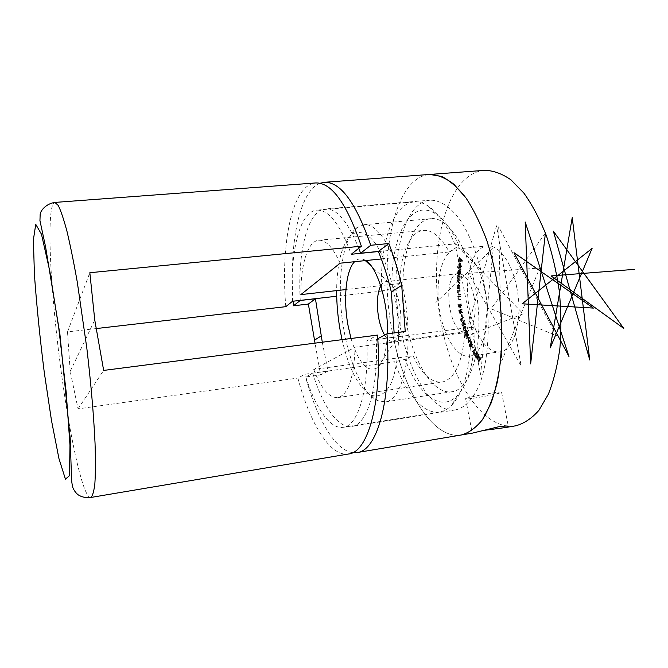 <?xml version="1.0" encoding="UTF-8"?>
<svg xmlns="http://www.w3.org/2000/svg" width="668" height="668" viewBox="0 0 668 668"><rect width="100%" height="100%" fill="white"/><g stroke="black" fill="none" stroke-linecap="round" stroke-linejoin="round"><path stroke-width="0.5" stroke-dasharray="3.34 2.5" d="M461.329 266.048L460.636 267.668L461.563 266.348L460.828 263.033L460.06 262.774L459.417 264.01L459.551 266.123L460.177 267.334L460.753 263.601L461.329 266.048L459.868 267.175L460.594 267.091M457.605 272.461L457.555 273.012L460.452 275.416L460.72 273.154L459.342 269.822L458.515 271.35L458.791 273.446L457.605 272.461L456.879 272.544L456.829 273.095L457.555 273.012M458.031 287.816L458.039 288.401L460.152 289.211L460.177 286.806L458.766 284L457.956 285.979L458.415 287.966L457.313 287.9L457.321 288.484L458.039 288.401M460.502 295.957L458.415 295.891L458.574 298.229L459.784 299.982L460.862 300.024L460.803 299.431L459.325 299.297L458.807 298.112L459.225 296.6L460.553 296.559L460.502 295.957L458.415 295.891M462.039 308.892L459.375 309.952L460.67 313.568L461.104 311.121L462.74 312.874L460.97 310.361L462.147 309.518L462.039 308.892L459.375 309.952M463.584 316.958L461.054 318.686L461.755 321.717L461.438 319.12L462.231 318.578L463.041 320.849L462.481 318.411L463.726 317.559L463.584 316.958L461.054 318.686M466.314 327.036L465.27 325.909L464.51 326.427L463.884 329.675L464.97 330.844L465.705 330.359L466.314 327.036L464.51 326.427M468.819 334.618L468.61 334.109L466.907 338.325L469.462 337.732L468.711 342.793L471.049 340.112L470.831 339.586L469.17 341.532L469.804 337.039L467.575 337.632L468.819 334.618L467.884 334.2L468.61 334.109M472.568 345.974L473.495 347.752L472.568 345.974L471.708 346.425L472.435 346.325M476.593 357.138L476.017 354.599L476.484 357.622L477.169 358.106L477.712 357.43L477.311 352.512L478.564 354.407L478.697 353.931L476.843 351.151L477.445 357.021L475.858 357.238L475.549 355.1L476.276 354.992M484.684 170.332C445.172 173.271 427.011 254.082 441.323 323.846C451.902 381.712 483.807 431.252 515.696 425.808M516.673 287.023C523.445 318.26 514.268 350.95 499.864 351.844C486.037 353.781 471.575 329.767 468.31 301.944C464.819 274.139 473.119 247.369 487.005 245.941C498.336 244.279 511.771 262.056 516.673 287.023M479.206 361.304L481.703 357.864L481.394 357.464L480.584 358.616L479.348 357.013L478.931 354.282L479.206 361.304L478.48 361.413L479.282 361.396M475.407 348.696L472.785 351.318L473.061 351.802L475.09 349.781L475.073 355.292L475.466 348.788L474.681 348.796L472.059 351.418L472.785 351.318M471.424 346.876L471.474 345.331L472.393 345.239L472.585 344.062L472.151 342.317L471.257 341.44L470.781 343.87L470.055 343.987L470.272 346.475L471.057 347.201L471.424 346.876L470.698 346.976L470.748 345.423L471.474 345.331M466.59 335.378L466.773 333.958L467.433 334.443L468.017 333.232L467.742 331.437L466.74 330.243L466.214 332.33L465.462 332.138L465.462 334.551L466.59 335.378L465.863 335.478L466.055 334.058L466.773 333.958M462.715 324.606L462.79 322.143L462.49 324.832L463.709 326.034L464.536 322.034L465.504 324.581L464.427 320.54L463.559 325.45L461.997 324.698L462.223 322.803L462.941 322.711M462.014 314.127L462.49 316.415L462.014 314.127L461.087 314.336L461.805 314.244M461.304 303.848L458.574 304.441L459.693 307.522L460.152 306.604L461.012 307.764L461.304 303.848L458.574 304.441M460.202 290.605L458.081 290.188L458.148 292.509L459.317 294.446L460.411 294.671L460.377 294.07L458.874 293.703L458.398 292.442L458.883 291.023L460.227 291.206L460.202 290.605L458.081 290.188M460.369 276.719L458.248 275.458L458.114 277.537L458.565 279.257L457.998 280.602L458.949 282.739L460.11 283.441L458.265 280.652L458.766 279.625L460.227 280.36L460.252 279.783L458.382 277.587L458.891 276.569L460.344 277.295L460.369 276.719L457.53 275.542L458.248 275.458M461.054 269.321L458.181 266.59L460.987 269.872L461.054 269.321L460.327 269.396L457.463 266.674L458.181 266.59M462.506 260.745L459.809 257.38L459.534 260.42L459.968 258.249L460.811 259.301L460.644 261.798L461.079 259.627L462.398 261.28L462.506 260.745L461.78 260.821L459.083 257.456L459.809 257.38M391.982 330.167C402.378 389.068 432.154 439.945 461.354 434.977C432.154 439.945 402.378 389.068 391.982 330.167C378.038 259.134 393.552 177.17 429.724 174.44C393.552 177.17 378.038 259.134 391.982 330.167M482.137 430.61L472.685 433.064M406.261 322.552C413.358 362.198 433.248 394.871 451.869 391.749C470.355 389.77 483.373 348.404 477.486 300.825C471.817 253.23 449.28 216.181 430.86 218.678C407.639 220.281 396.692 274.364 406.261 322.552M484.876 290.78C491.556 322.402 483.022 355.376 469.287 356.153C456.119 357.99 442.174 333.633 438.868 305.518C435.352 277.42 443.068 250.442 456.294 249.072C467.082 247.461 480.016 265.505 484.876 290.78M473.921 296.392C477.486 313.417 472.961 331.386 465.387 331.829C448.863 335.069 441.506 274.423 458.323 273.621C465.204 273.913 470.406 281.504 473.921 296.392M343.987 330.401C336.087 287.407 341.198 239.436 356.896 227.629L363.86 224.732C380.059 222.402 400.641 260.62 406.47 309.451C412.49 358.257 401.652 400.291 385.361 401.902L377.913 400.758C363.634 394.546 349.94 364.678 343.987 330.401M351.001 338.501C358.699 363.476 367.559 373.195 377.587 367.659C383.34 362.382 386.597 351.101 387.356 333.808M365.747 260.562L364.503 259.844C360.854 258.107 357.555 258.725 354.608 261.706M342.041 339.653C349.047 369.563 358.816 388.075 371.333 395.205C378.798 397.836 385.812 393.778 391.197 383.023C397.936 367.216 400.324 339.645 397.059 310.595C393.285 281.604 384.367 255.401 374.038 241.666C366.239 232.514 358.449 230.251 351.836 234.593C342.024 243.678 336.956 262.349 336.639 290.605M491.631 393.068C481.01 394.696 466.715 397.777 465.613 398.662C461.855 400.691 499.33 394.078 501.584 392.316C502.227 391.724 498.912 391.974 491.631 393.068M380.71 285.812C382.096 283.299 383.733 281.921 385.628 281.679L388.525 282.297C393.477 285.361 397.218 293.018 399.74 305.268C402.286 322.235 400.884 333.85 395.539 340.104L392.876 341.398C390.054 341.657 387.298 339.561 384.609 335.111M478.547 361.505L480.968 357.964L481.703 357.864M480.968 357.964L480.659 357.564L481.394 357.464M480.659 357.564L479.849 358.724L480.584 358.616M479.849 358.724L478.614 357.113L479.348 357.013M478.614 357.113L478.522 354.791L479.257 354.691M478.522 354.791L478.204 354.382L478.931 354.282M478.204 354.382L478.48 361.413M479.616 359.067L478.739 360.344L478.639 357.789L479.616 359.067L480.35 358.958L479.474 360.236L479.373 357.689L480.35 358.958M478.739 360.344L479.474 360.236M478.639 357.789L479.373 357.689M475.549 355.1L475.29 354.708L476.017 354.599M475.29 354.708L475.75 357.722L476.484 357.622M475.75 357.722L476.443 358.215L477.712 357.43M476.977 357.53L476.576 352.612L477.311 352.512M476.576 352.612L477.837 354.508L478.564 354.407M477.837 354.508L478.697 353.931M477.962 354.04L476.109 351.251L476.843 351.151M476.109 351.251L476.718 357.121L477.445 357.021M476.718 357.121L475.858 357.238M472.059 351.418L473.061 351.802M472.334 351.902L475.09 349.781M474.363 349.882L474.063 354.908L474.789 354.808M474.063 354.908L475.073 355.292M474.347 355.401L474.731 348.888L475.466 348.788M471.708 346.425L472.627 348.203L473.353 348.103M472.627 348.203L473.495 347.752M472.769 347.853L471.842 346.074M470.748 345.423L472.393 345.239M471.666 345.339L471.858 344.162L472.585 344.062M471.858 344.162L471.424 342.417L472.151 342.317M471.424 342.417L470.531 341.54L470.088 341.941L470.815 341.841M470.088 341.941L470.055 343.97L470.781 343.87M470.055 343.97L469.328 344.087L470.055 343.987M469.328 344.087L469.554 346.575L470.272 346.475M469.554 346.575L470.33 347.302L470.698 346.976M471.257 342.801L471.433 344.83L470.497 344.513L470.623 342.158L471.984 342.701L471.875 344.997L471.224 344.412L471.057 342.325L471.984 342.701M470.33 344.863L470.239 346.684L469.562 344.579L471.057 344.763L470.957 346.583L470.289 344.488L471.057 344.763M470.456 346.483L471.182 346.391M469.713 346.174L470.439 346.074M469.562 344.579L470.289 344.488M471.433 344.83L472.159 344.738M470.497 344.513L471.224 344.412M470.33 342.425L471.057 342.325M467.884 334.2L466.18 338.417L466.907 338.325M466.18 338.417L466.94 338.409M466.222 338.509L469.462 337.732M468.744 337.833L467.951 342.809L468.677 342.709M467.951 342.809L468.711 342.793M467.992 342.893L471.049 340.112M470.322 340.212L470.105 339.686L470.831 339.586M470.105 339.686L468.452 341.632L469.17 341.532M468.452 341.632L469.128 337.273L469.855 337.173M469.128 337.273L469.804 337.039M469.078 337.14L467.575 337.632M466.857 337.732L468.093 334.718M466.055 334.058L467.717 334.25M466.99 334.351L467.291 333.332L468.017 333.232M467.291 333.332L467.024 331.537L467.742 331.437M467.024 331.537L465.705 330.543L466.431 330.451M465.705 330.543L465.487 332.422L466.214 332.33M465.487 332.422L464.736 332.23L465.462 332.138M464.736 332.23L464.744 334.643L465.462 334.551M464.744 334.643L465.863 335.478M466.815 331.821L466.807 333.783L465.888 333.107L466.122 330.952L466.815 331.821L467.542 331.72L467.324 333.825L466.606 333.015L466.631 331.002L467.542 331.72M465.688 333.365L465.663 334.927L464.945 334.334L464.936 332.798L466.406 333.265L466.222 334.935L465.654 332.697L466.406 333.265M465.663 334.927L466.381 334.827M464.945 334.334L465.663 334.234M464.936 332.798L465.654 332.697M466.807 333.783L467.525 333.691M465.888 333.107L466.606 333.015M465.905 331.094L466.631 331.002M463.792 326.518L463.166 329.775L463.884 329.675M463.166 329.775L464.243 330.936L465.705 330.359M464.986 330.451L465.588 327.128M464.819 329.909L464.168 330.334L463.392 329.558L463.959 327.061L464.627 326.585L465.387 327.378L464.819 329.909L465.546 329.808L464.886 330.243L464.11 329.458L464.677 326.969L465.345 326.493L466.114 327.287L465.546 329.808M463.392 329.558L464.11 329.458M463.959 327.061L464.677 326.969M465.354 329.04L466.072 328.948M465.387 327.378L466.114 327.287M462.223 322.803L462.072 322.235L462.79 322.143M462.072 322.235L461.772 324.924L462.49 324.832M461.772 324.924L462.757 326.234L463.709 326.034M462.982 326.126L463.809 322.135L464.536 322.034M463.809 322.135L464.544 324.873L465.262 324.782M464.544 324.873L465.504 324.581M464.778 324.673L463.701 320.632L464.427 320.54M463.701 320.632L462.84 325.55L463.559 325.45M462.84 325.55L461.997 324.698M460.335 318.778L461.037 321.809L461.755 321.717M461.037 321.809L462.005 321.55M461.287 321.642L460.72 319.212L461.438 319.12M460.72 319.212L462.231 318.578M461.513 318.669L462.072 321.108L462.79 321.016M462.072 321.108L463.041 320.849M462.323 320.941L461.763 318.502L462.481 318.411M461.763 318.502L463.726 317.559M463.007 317.651L462.866 317.049M461.087 314.336L461.555 316.624L462.273 316.532M461.555 316.624L462.49 316.415M461.772 316.507L461.296 314.219M458.665 310.044L459.158 312.657L459.876 312.566M459.158 312.657L459.951 313.659L460.761 313.542M460.052 313.634L460.386 311.213L461.104 311.121M460.386 311.213L462.022 312.958L462.74 312.874M462.022 312.958L461.889 312.19L462.607 312.106M461.889 312.19L460.252 310.453L460.97 310.361M460.252 310.453L460.912 310.01M460.185 310.094L462.147 309.518M461.429 309.601L461.321 308.983M459.935 312.991L459.033 310.553L459.935 310.194L459.935 312.991L460.653 312.9L459.743 310.47L460.653 310.111L460.653 312.9M459.217 311.647L459.935 311.555M459.033 310.553L459.743 310.47M460.118 311.263L460.836 311.171M459.935 310.194L460.653 310.111M457.864 304.524L458.974 307.614L460.152 306.604M459.434 306.687L460.294 307.848L461.045 307.756M460.327 307.848L460.828 305.652L461.546 305.56M460.828 305.652L460.586 303.932M459.592 306.286L459.359 304.833L460.402 304.6L460.219 307.196L459.592 306.286L460.31 306.195L460.077 304.742L461.12 304.516L461.229 305.293L460.962 307.105L460.31 306.195M458.883 306.963L458.215 305.076L459.083 304.892L458.883 306.963L459.576 306.879L458.924 304.992L459.801 304.8L459.601 306.871L458.858 306.963M458.315 305.802L459.033 305.71M458.215 305.076L458.924 304.992M459.083 304.892L459.801 304.8M459.359 304.833L460.077 304.742M460.235 307.196L460.962 307.105M460.402 304.6L461.12 304.516M457.697 295.974L457.755 296.575L458.473 296.483M457.755 296.575L458.841 296.5M458.123 296.584L457.856 298.312L458.574 298.229M457.856 298.312L459.066 300.066L459.784 299.982M459.066 300.066L460.862 300.024M460.135 300.107L460.085 299.514L460.803 299.431M460.085 299.514L459.325 299.297M458.607 299.389L458.089 298.204L458.807 298.112M458.089 298.204L458.507 296.684L459.225 296.6M458.507 296.684L460.553 296.559M459.834 296.642L459.776 296.041M457.363 290.271L457.396 290.864L458.114 290.78M457.396 290.864L458.49 290.856M457.772 290.939L457.43 292.601L458.148 292.509M457.43 292.601L458.599 294.53L460.411 294.671M459.693 294.755L459.659 294.162L460.377 294.07M459.659 294.162L458.156 293.786L458.874 293.703M458.156 293.786L457.672 292.526L458.398 292.442M457.672 292.526L458.165 291.106L458.883 291.023M458.165 291.106L460.227 291.206M459.509 291.29L459.475 290.689M457.321 288.484L460.152 289.211M459.434 289.294L459.425 288.71L460.143 288.626M459.058 288.568L459.459 286.889L460.177 286.806M459.459 286.889L458.306 284.117L459.033 284.034M458.306 284.117L457.238 286.063L457.956 285.979M457.238 286.063L457.697 288.05L458.415 287.966M459.208 286.856L458.382 288.351L457.496 286.213L458.139 284.685L459.208 286.856L459.926 286.772L459.1 288.267L458.215 286.129L458.858 284.601L459.926 286.772M458.382 288.351L459.1 288.267M457.496 286.213L458.215 286.129M458.323 284.71L459.05 284.626M457.53 275.542L457.505 276.109L458.223 276.034M457.505 276.109L458.59 276.251M457.872 276.335L457.555 276.777L458.273 276.694M457.555 276.777L457.396 277.621L458.114 277.537M457.396 277.621L457.847 279.341L458.565 279.257M457.847 279.341L457.279 280.685L457.998 280.602M457.279 280.685L458.231 282.823L458.949 282.739M458.231 282.823L460.11 283.441M459.384 283.524L459.409 282.931L460.135 282.848M459.409 282.931L458.256 282.23L457.547 280.727L458.265 280.652M457.547 280.727L458.048 279.708L460.227 280.36M459.509 280.435L460.252 279.783M459.526 279.867L457.663 277.671L458.382 277.587M457.663 277.671L458.165 276.644L459.45 276.761M458.724 276.836L460.344 277.295M459.626 277.37L459.642 276.794M456.829 273.095L459.734 275.492L460.452 275.416M459.734 275.492L460.502 274.857M459.784 274.94L459.417 274.64L460.143 274.565M459.417 274.64L460.001 273.229L460.72 273.154M460.001 273.229L459.091 270.081L459.818 269.997M459.091 270.081L458.615 269.897L457.789 271.425L458.515 271.35M457.789 271.425L458.073 273.521L458.791 273.446M458.073 273.521L456.879 272.544M459.743 273.087L458.741 274.122L458.048 271.692L459.05 270.649L459.743 273.087L460.469 273.003L459.843 274.181L458.766 271.609L459.4 270.44L460.469 273.003M458.741 274.122L459.459 274.039M458.048 271.692L458.766 271.609M459.05 270.649L459.776 270.573M457.463 266.674L457.388 267.217L458.114 267.142M457.388 267.217L460.26 269.947L460.987 269.872M460.26 269.947L460.327 269.396M459.868 267.175L459.91 267.751L460.636 267.668M459.91 267.751L461.563 266.348M460.836 266.423L460.102 263.108L460.828 263.033M460.102 263.108L459.334 262.858L460.06 262.774M459.334 262.858L458.691 264.085L459.417 264.01M458.691 264.085L458.824 266.206L459.551 266.123M458.824 266.206L459.45 267.409L460.177 267.334M459.45 267.409L460.027 263.676L460.753 263.601M460.027 263.676L460.603 266.123M459.793 263.493L459.317 266.582L458.941 264.361L459.3 263.526L460.519 263.409L460.043 266.499L459.667 264.286L460.519 263.409M459.317 266.582L460.043 266.499M459.3 263.526L460.018 263.442M458.941 264.361L459.667 264.286M459.083 257.456L458.549 260.161L459.275 260.086M458.549 260.161L459.534 260.42M458.807 260.495L459.242 258.324L459.968 258.249M459.242 258.324L460.085 259.376L460.811 259.301M460.085 259.376L459.651 261.547L460.377 261.464M459.651 261.547L460.644 261.798M459.918 261.873L460.352 259.71L461.079 259.627M460.352 259.71L461.671 261.355L462.398 261.28M461.671 261.355L461.78 260.821M352.746 452.645C335.077 450.508 316.816 418.527 305.61 376.986L320.598 374.882L315.037 343.143M377.771 338.734L376.284 339.519C378.439 389.118 366.924 425.007 351.811 426.418C338.016 428.689 322.661 405.944 312.733 373.203L305.61 376.986M400.149 325.817C388.701 267.926 401.643 202.229 430.184 200.183C439.903 200.049 449.689 206.387 459.551 219.213C472.209 237.699 482.396 267.45 486.613 299.723C490.237 332.063 487.465 363.384 479.599 384.359C473.094 399.172 465.103 407.672 455.634 409.868C432.689 413.743 408.641 373.596 400.149 325.817M293.135 301.201C289.094 244.471 299.105 191.19 320.047 183.266M300.249 300.391C297.435 252.688 307.355 210.295 325.408 208.959C336.697 208.332 347.819 221.434 358.774 248.271M312.733 373.203L328.013 371.082L322.285 342.208M394.145 332.931L394.137 337.19L376.284 339.519M405.242 331.503L394.137 337.19M328.013 371.082L320.598 374.882M348.604 453.99C330.142 457.129 309.877 423.303 297.886 378.063L304.984 374.239L394.588 361.764C405.559 393.201 423.245 414.661 439.669 411.964C443.903 411.296 447.894 409.083 451.651 405.334C464.611 391.373 471.082 365.329 471.065 327.22L366.891 340.822L377.537 335.077M366.891 340.822C369.087 390.271 357.948 425.967 343.21 427.32C329.783 429.532 314.762 406.862 304.984 374.239M96.409 328.547L67.501 331.887L70.198 371.35L78.039 408.866L297.886 378.063M285.795 306.67C280.46 244.212 291.924 184.735 315.705 182.948M471.065 327.22L475.199 328.08L464.945 332.656C462.415 362.732 454.724 379.232 441.89 382.146C431.244 382.806 421.625 374.03 413.033 355.81L405.2 359.309L394.588 361.764M475.199 328.08C474.664 360.812 468.685 383.349 457.246 395.69C440.638 412.899 418.118 394.262 405.2 359.309M292.542 301.268C289.678 253.673 299.247 211.439 316.849 210.136C328.631 209.593 340.112 224.306 351.284 254.266M378.372 251.552L454.749 243.912C446.55 224.54 437.431 211.748 427.395 205.535C422.852 202.796 418.444 201.602 414.185 201.97C392.659 203.581 379.574 244.847 381.603 291.123L336.705 296.241M381.603 291.123L392.041 288.325L399.547 283.558C400.332 254.566 409.843 231.504 423.462 230.393C432.313 229.75 440.905 236.948 449.222 251.978L459.025 245.749L454.749 243.912M392.041 288.325C390.371 238.042 409.835 197.561 435.144 213.568C443.836 218.995 451.793 229.725 459.025 245.749M413.033 355.81L313.735 369.513L355.117 347.176L464.945 332.656M78.039 408.866L103.657 370.423M381.336 258.959L449.222 251.978M67.501 331.887L89.838 272.719M399.547 283.558L345.924 289.561M70.198 371.35L94.756 320.005M340.129 263.192C332.956 247.436 325.809 239.787 318.669 240.263C307.689 241.131 300.675 264.737 300.859 294.613M313.735 369.513C321.158 388.576 329.174 397.944 337.774 397.627C348.095 395.064 353.881 378.247 355.117 347.176M545.405 233.057L491.08 308.8L556.502 335.695L498.687 226.778L501.735 361.046L539.736 268.002L468.594 273.329L521.149 366.014L496.524 225.817L465.02 336.872L523.178 313.818L455.042 243.494L480.601 374.589L493.318 248.045L435.878 302.47M476.902 354.95L477.637 354.85M476.618 354.833L477.344 354.733M463.55 324.18L464.268 324.089M463.3 323.78L464.018 323.688M458.874 311.271L459.592 311.179M458.031 305.752L458.749 305.668M459.133 305.243L459.851 305.159M459.4 305.184L460.127 305.092M460.511 305.376L461.229 305.293M459.091 299.473L459.809 299.389M459.066 296.617L459.784 296.534M458.599 294.53L459.317 294.446M458.649 293.953L459.367 293.87M458.732 291.131L459.45 291.048M458.256 282.23L458.974 282.155M458.674 279.942L459.4 279.859M458.44 279.216L459.166 279.132M90.706 497.485C83.241 498.612 70.107 438.383 61.306 372.493C57.131 341.498 54.016 311.747 51.945 283.249M51.661 279.09C48.714 235.687 49.474 202.847 54.893 202.421M469.287 356.153L499.864 351.844M456.294 249.072L487.005 245.941M385.361 401.902L451.869 391.749M363.86 224.732L430.86 218.678M371.333 395.205L377.913 400.758M351.836 234.593L356.896 227.629M465.613 398.662L472.268 433.115M501.584 392.316L508.315 426.267M388.525 282.297L371.608 266.49M365.312 260.603L364.503 259.844M395.539 340.104L377.587 367.659M392.876 341.398L465.387 331.829M385.628 281.679L458.323 273.621M477.169 358.106L476.443 358.215M477.086 357.472L476.351 357.572M472.017 345.598L471.291 345.698M471.257 341.44L470.531 341.54M470.372 343.686L469.654 343.786M471.057 347.201L470.33 347.302M470.957 346.583L470.239 346.684M470.506 344.287L469.788 344.387M471.875 344.997L471.149 345.089M471.349 342.058L470.623 342.158M467.433 334.443L466.715 334.543M466.74 330.243L466.022 330.334M465.688 331.988L464.97 332.079M466.331 335.545L465.604 335.645M466.222 334.935L465.504 335.027M465.813 332.597L465.095 332.689M467.324 333.825L466.606 333.916M466.84 330.86L466.122 330.952M465.27 325.909L464.552 326.001M464.97 330.844L464.243 330.936M464.886 330.243L464.168 330.334M465.345 326.493L464.627 326.585M463.475 326.143L462.757 326.234M463.408 325.525L462.682 325.617M460.67 313.568L459.951 313.659M460.594 312.916L459.876 313.008M461.012 307.764L460.294 307.848M460.937 307.113L460.219 307.196M459.442 296.542L458.716 296.625M458.958 291.006L458.231 291.089M458.766 284L458.048 284.084M459.308 288.292L458.59 288.376M458.858 284.601L458.139 284.685M458.766 279.625L458.048 279.708M458.891 276.569L458.165 276.644M459.342 269.822L458.615 269.897M459.843 274.181L459.125 274.264M459.4 270.44L458.682 270.523M460.753 267.668L460.027 267.743M460.219 262.733L459.492 262.816M460.219 263.351L459.5 263.434M430.184 200.183L325.408 208.959M455.634 409.868L351.811 426.418M439.669 411.964L343.21 427.32M414.185 201.97L316.849 210.136M457.246 395.69L451.651 405.334M435.144 213.568L427.395 205.535M318.669 240.263L423.462 230.393M337.774 397.627L441.89 382.146"/><path stroke-width="1" d="M370.732 245.29L388.859 243.519C393.828 256.412 398.111 270.365 401.702 285.395L405.242 331.503L386.972 333.858C391.749 400.808 376.835 450.917 357.146 452.553L472.685 433.064L498.286 426.844C505.626 425.833 508.991 425.783 508.398 426.677L504.707 427.662L515.696 425.808C523.962 423.604 531.695 418.46 538.884 410.377L548.303 394.329C553.605 381.061 557.471 365.672 559.901 348.145C561.379 329.733 561.17 310.653 559.266 290.897C556.386 271.266 552.027 252.688 546.182 235.169C539.635 218.737 532.196 204.709 523.879 193.102L510.895 179.775C501.977 173.638 493.235 170.499 484.684 170.332L429.724 174.44L441.606 176.419C449.831 180.552 457.964 187.733 465.997 197.97C473.787 209.886 480.801 224.264 487.03 241.106C492.625 259.042 496.875 278.047 499.764 298.128C503.004 328.372 502.069 357.731 497.284 382.113C493.452 397.301 488.508 409.818 482.471 419.654C475.958 427.77 468.919 432.872 461.354 434.977C468.919 432.872 475.958 427.77 482.471 419.654L490.938 403.455C495.648 390.02 499.021 374.381 501.042 356.537C502.186 337.774 501.76 318.31 499.764 298.128C496.875 278.047 492.625 259.042 487.03 241.106C480.801 224.264 473.787 209.886 465.997 197.97L453.898 184.259C445.631 177.938 437.573 174.665 429.724 174.44L324.339 182.306C340.505 181.704 355.969 202.705 370.732 245.29L360.603 253.214L378.322 251.444C383.449 263.568 387.782 277.061 391.314 291.916L394.145 332.931M504.707 427.662L482.137 430.61M354.608 261.706C345.899 270.231 343.168 299.055 347.97 325.157L351.001 338.501M387.356 333.808C388.609 303.856 377.47 267.175 365.747 260.562M336.639 290.605C336.63 303.589 337.783 316.716 340.104 329.959L342.041 339.653M384.609 335.111C381.946 330.518 379.95 324.673 378.622 317.576C376.435 304.082 377.128 293.494 380.71 285.812M357.146 452.553L352.746 452.645M386.972 333.858L377.771 338.734M322.285 342.208L315.438 298.746L300.249 300.475L293.469 305.785L293.135 301.201M320.047 183.266L324.339 182.306M358.774 248.271L360.603 253.214M315.037 343.143L308.365 304.065L293.469 305.785M388.859 243.519L378.322 251.444M401.702 285.395L391.314 291.916M321.433 335.804L314.645 340.062M315.438 298.746L308.365 304.065M54.893 202.421L315.705 182.948C331.545 182.372 346.767 203.456 361.363 246.2L89.838 272.719L94.756 320.005L103.657 370.423L377.537 335.077C382.397 402.236 367.901 452.436 348.604 453.99L90.706 497.485C92.551 496.24 93.946 491.539 94.889 483.373C95.524 473.178 95.574 459.768 95.04 443.126C93.796 416.197 90.94 382.981 86.84 348.245L77.296 282.18C73.806 262.499 70.382 245.607 67.017 231.504C63.777 219.329 60.855 210.637 58.233 205.435L54.893 202.421C46.393 203.615 40.765 210.245 40.172 214.144L39.946 220.607L45.591 246.918L59.911 334.259L70.182 438.375L71.593 480.492L72.445 486.546C73.705 490.036 75.609 492.792 78.131 494.796C81.696 497.117 85.888 498.011 90.706 497.485M336.705 296.241L292.542 301.268L285.795 306.67L96.409 328.547M378.372 251.552L351.284 254.266L361.363 246.2M381.336 258.959L340.129 263.192L300.859 294.613L345.924 289.561M634.6 269.346L551.083 275.917L623.77 328.414L553.363 231.17L589.76 360.002L572.225 217.534L550.232 347.878L592.098 248.396L522.151 303.798L593.418 308.09L513.993 252.679L568.969 356.545L525.19 222.001L530.651 363.885L545.405 233.057M51.945 283.249L51.661 279.09M44.238 372.134L51.469 420.414L58.943 458.557L65.431 479.131L69.539 475.641L69.973 445.205L66.165 391.932L58.784 328.213L49.766 270.949L41.474 234.234L35.746 224.323L33.4 239.712L34.41 274.439C36.581 304.683 39.863 337.248 44.238 372.134M371.608 266.49L365.312 260.603"/></g></svg>
